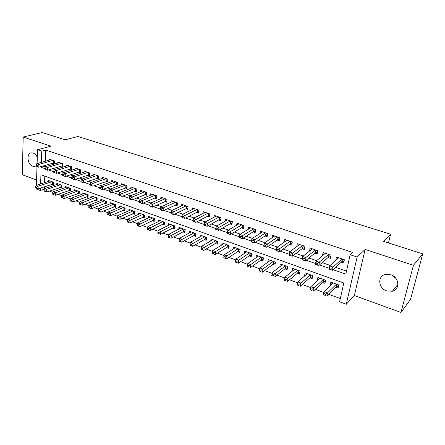 <?xml version="1.0" encoding="UTF-8"?>
<svg xmlns="http://www.w3.org/2000/svg" width="445" height="445" viewBox="0 0 445 445"><rect width="100%" height="100%" fill="white"/><g stroke="black" fill="none" stroke-linecap="round" stroke-linejoin="round"><path stroke-width="0.67" d="M37.308 157.374C36.318 155.172 34.938 153.742 33.18 153.074L31.695 152.858C26.166 152.796 27.156 164.594 32.769 166.224L34.343 166.458L36.262 165.724M386.694 290.93L392.357 291.23C400.383 289.561 399.248 277.241 390.777 274.754L385.42 274.443C377.221 276.011 378.233 288.343 386.694 290.93M44.372 186.789L44.277 189.203L40.367 190.51L36.251 188.98L36.279 188.218M388.452 242.937L390.599 234.215L77.881 136.493L65.12 139.813L42.253 132.521L23.196 137.054L22.25 174.785L36.551 179.986M390.599 234.215L383.395 241.323L422.75 253.878L410.507 299.446L400.934 312.479L413.427 265.315L365.123 249.439L357.107 257.054L346.282 304.269L339.579 301.777L343.796 283.026L40.934 174.763L40.606 183.93M365.123 249.439L354.37 295.552L400.934 312.479M354.37 295.552L346.282 304.269M49.401 191.094L53 192.424M58.056 194.293L61.799 195.672M66.85 197.541L70.744 198.976M75.784 200.84L79.827 202.33M84.856 204.188L89.056 205.74M94.073 207.593L98.434 209.206M103.44 211.052L107.968 212.727M112.963 214.573L117.658 216.303M122.636 218.145L127.509 219.947M132.477 221.777L137.527 223.646M142.478 225.476L147.712 227.406M152.646 229.231L158.07 231.233M162.987 233.052L168.611 235.127M173.506 236.935L179.329 239.087M184.202 240.89L190.226 243.109M195.088 244.906L201.307 247.203M206.168 249L212.593 251.375M217.438 253.166L224.074 255.614M228.914 257.405L235.767 259.936M240.595 261.716L247.676 264.33M252.487 266.11L259.797 268.813M264.603 270.588L272.151 273.375M276.94 275.144L284.733 278.019M289.506 279.783L297.555 282.759M302.311 284.516L310.627 287.587M315.36 289.333L323.949 292.504M328.66 294.251L340.308 298.55M422.75 253.878L413.427 265.315M52.755 163.087L54.245 163.599L54.362 160.906L49.262 159.171L49.228 160.111M61.315 166.03L62.828 166.547L62.962 163.838L57.783 162.075L57.739 163.048M70.01 169.011L71.545 169.539L71.695 166.814L66.439 165.023L66.388 166.03M78.843 172.043L80.4 172.577L80.562 169.834L75.222 168.015L75.166 169.056M87.81 175.119L89.395 175.664L89.567 172.905L84.15 171.058L84.083 172.132M96.915 178.245L98.529 178.801L98.718 176.025L93.211 174.145L93.139 175.258M106.171 181.427L107.807 181.983L108.013 179.19L102.417 177.288L102.339 178.439M115.572 184.653L117.235 185.22L117.458 182.411L111.773 180.475L111.684 181.671M125.128 187.929L126.814 188.513L127.059 185.682L121.279 183.713L121.179 184.959M134.835 191.267L136.554 191.851L136.815 189.008L130.941 187.006L130.83 188.296M144.708 194.654L146.45 195.249L146.733 192.39L140.759 190.354L140.637 191.7M154.738 198.097L156.512 198.704L156.812 195.822L150.744 193.759L150.605 195.155M164.939 201.596L166.742 202.214L167.064 199.316L160.89 197.213L160.734 198.676M175.313 205.156L177.143 205.785L177.488 202.87L171.208 200.734L171.036 202.258M185.86 208.777L187.723 209.417L188.085 206.486L181.705 204.311L181.516 205.907M196.59 212.46L198.487 213.111L198.87 210.157L192.379 207.948L192.168 209.617M207.504 216.209L209.434 216.871L209.84 213.895L203.237 211.648L203.003 213.405M218.612 220.019L220.57 220.692L221.004 217.7L214.279 215.413L214.023 217.26M229.909 223.896L231.906 224.586L232.362 221.571L225.52 219.24L225.237 221.187M241.413 227.846L243.443 228.546L243.921 225.515L236.963 223.14L236.645 225.198M253.116 231.862L255.185 232.574L255.691 229.525L248.605 227.111L248.254 229.286M265.036 235.956L267.139 236.679L267.673 233.608L260.459 231.15L260.069 233.464M277.168 240.122L279.315 240.856L279.872 237.769L272.524 235.26L272.095 237.725M289.528 244.361L291.714 245.112L292.298 242.002L284.817 239.449L284.333 242.086M302.116 248.683L304.341 249.45L304.959 246.313L297.332 243.715L296.793 246.541M314.938 253.088L317.207 253.867L317.852 250.713L310.087 248.065L309.475 251.108M328.004 257.572L330.318 258.361L330.991 255.191L323.081 252.493L322.514 255.686M332.726 282.798L330.201 285.217L330.652 285.384M335.786 287.242L338.094 288.082L338.784 284.984L330.874 282.13L330.201 285.217M319.849 278.164L317.246 280.522L317.535 280.628M322.725 282.508L324.989 283.332L325.645 280.25L317.88 277.452L317.246 280.522M307.206 273.608L304.664 275.961M309.904 277.858L312.129 278.665L312.757 275.605L305.131 272.863L304.525 275.911M297.316 273.297L299.502 274.087L300.097 271.05L292.615 268.352L292.037 271.372M284.956 268.819L287.103 269.592L287.67 266.572L280.322 263.93L279.805 266.744M272.818 264.419L274.927 265.181L275.466 262.177L268.252 259.58L267.79 262.216M260.898 260.097L262.967 260.848L263.485 257.861L256.398 255.313L255.981 257.783M249.189 255.847L251.225 256.587L251.709 253.622L244.75 251.114L244.372 253.45M237.68 251.681L239.683 252.404L240.144 249.456L233.302 246.992L232.963 249.194M226.377 247.581L228.341 248.293L228.78 245.367L222.055 242.942L221.749 245.028M215.263 243.554L217.193 244.249L217.611 241.346L211.002 238.965L210.724 240.94M204.344 239.594L206.241 240.278L206.636 237.391L200.139 235.049L199.888 236.935M193.603 235.7L195.472 236.378L195.845 233.503L189.453 231.205L189.231 232.996M183.045 231.873L184.881 232.535L185.231 229.681L178.951 227.423L178.745 229.131M172.66 228.107L174.468 228.763L174.796 225.927L168.622 223.702L168.438 225.337M162.453 224.408L164.227 225.048L164.539 222.227L158.459 220.041L158.292 221.61M152.407 220.764L154.154 221.399L154.443 218.595L148.469 216.442L148.319 217.944M142.522 217.182L144.241 217.805L144.514 215.018L138.634 212.899L138.501 214.345M132.799 213.656L134.49 214.273L134.746 211.503L128.961 209.417L128.839 210.802M123.232 210.19L124.895 210.791L125.134 208.037L119.438 205.99L119.332 207.32M113.82 206.775L115.455 207.37L115.672 204.633L110.071 202.614L109.971 203.899M104.547 203.415L106.16 203.999L106.366 201.279L100.848 199.293L100.759 200.534M95.425 200.111L97.01 200.684L97.199 197.981L91.77 196.023L91.687 197.218M86.441 196.851L88.004 197.419L88.177 194.726L82.831 192.802L82.759 193.959M77.597 193.647L79.132 194.204L79.293 191.528L74.026 189.631L73.965 190.749M68.886 190.488L70.399 191.038L70.544 188.38L65.359 186.511L65.304 187.59M60.309 187.378L61.799 187.918L61.927 185.276L56.821 183.435L56.771 184.48M44.778 176.137L44.528 182.661M51.859 184.313L53.328 184.847L53.439 182.222L48.41 180.409L48.366 181.421M333.105 269.676L345.798 274.126L350.159 254.724L352.612 252.465L45.768 150.071L45.346 161.229M45.19 165.317L45.156 166.146L46.141 166.491M52.504 168.705L54.913 169.545M61.265 171.759L63.824 172.649M70.16 174.857L72.88 175.803M79.199 178.006L82.075 179.007M88.383 181.204L91.425 182.266M97.716 184.458L100.926 185.576M107.201 187.762L110.588 188.941M116.84 191.116L120.406 192.362M126.641 194.532L130.391 195.839M136.604 198.003L140.548 199.377M146.733 201.535L150.877 202.976M157.041 205.123L161.385 206.636M167.52 208.772L172.076 210.357M178.178 212.488L182.951 214.151M189.025 216.264L194.02 218.006M200.061 220.108L205.29 221.933M211.297 224.024L216.76 225.927M222.728 228.007L228.441 229.998M234.37 232.062L240.339 234.137M246.224 236.189L252.454 238.359M258.295 240.395L264.797 242.659M270.588 244.678L277.368 247.042M283.115 249.039L290.184 251.503M295.875 253.483L303.245 256.053M308.88 258.017L316.562 260.692M322.136 262.633L330.14 265.426M335.647 267.339L346.477 271.111M341.321 262.138L343.674 262.951L344.386 259.752L336.32 257.004L335.892 260.281M37.096 163.599L37.564 149.726L50.958 146.177L23.196 137.054M37.564 149.726L41.78 151.144L41.374 162.369M45.768 150.071L41.78 151.144M350.159 254.724L357.107 257.054M36.373 185.298L37.002 166.569M40.456 188.079L40.367 190.51M41.229 166.486L41.201 167.32L44.917 168.622M48.572 169.901L53.7 171.703M57.361 172.983L62.628 174.829M66.288 176.114L71.701 178.011M75.355 179.296L80.918 181.243M84.572 182.528L90.285 184.53M93.939 185.81L99.802 187.868M103.463 189.147L109.487 191.261M113.136 192.546L119.327 194.715M122.976 195.995L129.334 198.225M132.983 199.505L139.513 201.791M143.157 203.07L149.865 205.423M153.503 206.697L160.395 209.117M164.033 210.39L171.114 212.871M174.74 214.145L182.016 216.698M185.637 217.967L193.085 220.581M196.729 221.855L204.35 224.53M208.021 225.815L215.814 228.546M219.513 229.848L227.49 232.64M231.216 233.948L239.377 236.812M243.131 238.125L251.486 241.057M255.269 242.386L263.818 245.379M267.634 246.719L276.384 249.79M280.233 251.136L289.194 254.279M293.071 255.641L302.25 258.857M306.16 260.23L315.555 263.523M319.499 264.909L329.128 268.279M45.156 166.146L41.201 167.32M338.4 257.716L335.63 260.186M325.284 253.244L322.419 255.653M395.95 278.459L391.822 275.177M344.085 261.093L341.716 261.777L332.376 270.343L328.944 269.136L329.645 265.871L338.662 257.805M329.767 267.834L329.645 265.871L333.082 267.067L332.376 270.343L330.863 269.631L331.147 268.318L329.767 267.834L329.489 269.147L330.863 269.631M342.021 258.951L333.082 267.067L331.147 268.318M328.944 269.136L329.489 269.147M333.172 282.959L324.132 291.647L327.503 292.893L326.819 296.064L336.186 286.847L338.534 286.102M325.317 295.413L323.454 294.812L324.132 291.647L323.971 294.913L325.317 295.413L325.59 294.145L324.238 293.644M325.59 294.145L327.503 292.893L336.47 284.149M323.971 294.913L323.454 294.812M330.696 256.581L328.416 257.216L318.748 265.554L315.383 264.375L316.05 261.126L325.373 253.272M316.139 263.062L316.05 261.126L319.421 262.305L318.748 265.554L317.224 264.842L317.491 263.535L316.139 263.062L315.872 264.363L317.224 264.842M328.677 254.401L317.491 263.535M315.383 264.375L315.872 264.363M317.558 252.148L315.366 252.738L305.387 260.859L302.083 259.702L302.717 256.476L312.34 248.833M302.778 258.384L302.717 256.476L306.026 257.633L305.387 260.859L303.846 260.141L304.102 258.845L302.778 258.384L302.522 259.674L303.846 260.141M315.577 249.934L304.102 258.845M302.083 259.702L302.522 259.674M304.664 247.798L302.555 248.343L292.276 256.253L289.039 255.119L289.639 251.915L299.546 244.472M289.667 253.795L289.639 251.915L292.882 253.049L292.276 256.253L290.724 255.536L290.969 254.251L289.667 253.795L289.428 255.08L290.724 255.536M302.722 245.557L290.969 254.251M289.039 255.119L289.428 255.08M292.015 243.521L289.979 244.032L279.416 251.737L276.239 250.618L276.807 247.442L286.992 240.194M276.807 249.289L276.807 247.442L279.994 248.549L279.416 251.737L277.852 251.013L278.081 249.74L276.807 249.289L276.579 250.563L277.852 251.013M290.107 241.257L278.081 249.74M276.239 250.618L276.579 250.563M320.139 278.264L310.799 286.73L314.109 287.954L313.458 291.102L323.137 282.124L325.395 281.424M311.945 290.452L310.154 289.879L310.799 286.73L310.621 289.962L311.945 290.452L312.201 289.189L310.877 288.699M312.201 289.189L314.109 287.954L323.376 279.432M310.621 289.962L310.154 289.879M307.345 273.658L297.722 281.913L300.97 283.109L300.347 286.235L310.326 277.485L312.501 276.834M298.823 285.584L297.11 285.034L297.722 281.913L297.521 285.1L298.823 285.584L299.068 284.327L297.772 283.849M299.068 284.327L300.97 283.109L310.521 274.804M297.521 285.1L297.11 285.034M294.79 269.136L284.895 277.179L288.076 278.353L287.487 281.463L297.755 272.93L299.847 272.323M285.951 280.806L284.31 280.283L284.895 277.179L284.678 280.333L285.951 280.806L286.185 279.56L284.911 279.087M286.185 279.56L297.905 270.26M284.678 280.333L284.31 280.283M282.458 264.697L272.301 272.54L275.427 273.692L274.865 276.779L285.406 268.463L287.42 267.896M273.319 276.117L271.745 275.622L272.301 272.54L272.067 275.655L273.319 276.117L273.541 274.882L272.29 274.415M273.541 274.882L285.518 265.798M272.067 275.655L271.745 275.622M279.594 239.321L277.63 239.799L266.794 247.303L263.679 246.207L264.219 243.048L274.66 235.989M264.191 244.872L264.219 243.048L267.345 244.138L266.794 247.303L265.22 246.575L265.437 245.312L264.191 244.872L263.968 246.135L265.22 246.575M277.719 237.035L265.437 245.312M263.679 246.207L263.968 246.135M270.349 260.336L259.941 267.979L263.012 269.114L262.478 272.179L273.28 264.069L275.221 263.54M260.92 271.517L259.418 271.044L259.941 267.979L259.691 271.061L260.92 271.517L261.132 270.287L259.902 269.831M261.132 270.287L273.358 261.421M267.395 235.199L265.509 235.644L254.412 242.953L251.347 241.874L251.864 238.737L262.556 231.862M251.803 240.534L251.864 238.737L254.929 239.811L254.412 242.953L252.827 242.225L253.033 240.968L251.803 240.534L251.597 241.791L252.827 242.225M265.559 232.891L253.033 240.968M258.456 256.053L247.809 263.507L250.819 264.619L250.318 267.668L261.371 259.758L263.24 259.263M248.749 267L247.309 266.549L247.809 263.507L247.542 266.549L248.749 267L248.95 265.776L247.743 265.331M248.95 265.776L261.41 257.115M255.424 231.144L253.6 231.561L242.252 238.681L239.249 237.624L239.733 234.509L250.663 227.812M239.649 236.278L239.733 234.509L242.748 235.561L242.252 238.681L240.662 237.953L240.856 236.701L239.649 236.278L239.455 237.53L240.662 237.953M253.617 228.819L240.856 236.701M246.769 251.842L235.894 259.112L238.854 260.203L238.375 263.234L249.673 255.519L251.475 255.057M236.796 262.561L238.375 263.234L235.422 262.138L235.894 259.112L235.616 262.122L236.796 262.561L236.985 261.349L235.806 260.909M236.985 261.349L249.673 252.888M243.66 227.161L241.908 227.551L230.315 234.487L227.367 233.453L227.829 230.354L238.982 223.829M227.718 232.101L227.829 230.354L230.783 231.389L230.315 234.487L228.713 233.759L228.902 232.513L227.718 232.101L227.534 233.341L228.713 233.759M241.885 224.82L228.902 232.513M235.294 247.709L224.197 254.801L227.1 255.869L226.65 258.884L238.175 251.358L239.916 250.924M225.064 258.211L226.65 258.884L223.752 257.805L224.197 254.801L223.902 257.777L225.064 258.211L225.242 257.004L224.08 256.57M225.242 257.004L238.142 248.738M232.106 223.245L230.415 223.607L218.595 230.371L215.703 229.353L216.137 226.277L227.506 219.919M215.997 227.996L216.137 226.277L219.04 227.289L218.595 230.371L216.988 229.637L217.16 228.402L215.997 227.996L215.825 229.231L216.988 229.637M230.36 220.892L217.16 228.402M224.007 243.649L212.704 250.563L215.558 251.614L215.13 254.607L226.878 247.264L228.558 246.858M213.539 253.934L215.13 254.607L212.282 253.55L212.704 250.563L212.393 253.505L213.539 253.934L213.706 252.732L212.565 252.309M213.706 252.732L226.811 244.655M220.759 219.396L219.124 219.735L207.086 226.327L204.244 225.326L204.65 222.272L216.237 216.075M204.494 223.969L204.65 222.272L207.504 223.268L207.086 226.327L205.468 225.593L205.635 224.369L204.494 223.969L204.327 225.192L205.468 225.593M219.035 217.032L205.635 224.369M212.921 239.655L201.418 246.402L204.222 247.437L203.816 250.407L215.775 243.248L217.394 242.864M202.214 249.728L203.816 250.407L201.018 249.367L201.418 246.402L201.095 249.311L202.214 249.728L202.375 248.538L201.251 248.126M202.375 248.538L215.675 240.645M209.606 215.614L208.026 215.931L195.783 222.355L192.985 221.371L193.375 218.339L205.156 212.298M193.191 220.008L193.375 218.339L196.173 219.313L195.783 222.355L194.154 221.621L194.309 220.403L193.191 220.008L193.035 221.226L194.154 221.621M207.904 213.238L194.309 220.403M202.024 235.728L190.327 242.314L193.08 243.326L192.702 246.28L204.861 239.293L206.424 238.937M191.089 245.601L192.702 246.28L189.954 245.262L190.327 242.314L189.987 245.195L191.089 245.601L191.244 244.416L190.137 244.01M191.244 244.416L204.733 236.707M196.968 209.512L185.042 215.43L182.289 214.473L194.265 208.588M198.642 211.892L197.124 212.193L184.675 218.451L181.927 217.488L183.04 217.716L183.19 216.509L182.088 216.12L181.944 217.332M183.19 216.509L185.042 215.43L184.675 218.451L183.04 217.716M182.289 214.473L182.088 216.12M191.311 231.873L179.43 238.292L182.133 239.293L181.777 242.225L194.131 235.411L195.639 235.071M180.164 241.546L181.777 242.225L179.074 241.223L180.164 241.546L180.303 240.372L179.218 239.966L179.079 241.145M180.303 240.372L193.97 232.83M179.218 239.966L179.43 238.292M180.776 228.079L168.716 234.343L171.375 235.327L171.041 238.242L183.585 231.589L185.037 231.272M169.417 237.558L171.041 238.242L168.388 237.257L169.417 237.558L169.551 236.39L168.488 235.995L168.355 237.163M169.551 236.39L183.396 229.019M168.488 235.995L168.716 234.343M170.418 224.347L158.186 230.46L160.801 231.428L160.489 234.326L173.205 227.829L174.612 227.534M158.859 233.642L160.489 234.326L157.88 233.358L158.859 233.642L158.987 232.479L157.942 232.09L157.814 233.252M158.987 232.479L172.988 225.276M157.942 232.09L158.186 230.46M186.216 205.846L174.106 211.62L171.403 210.674L183.557 204.939M187.873 208.238L186.399 208.516L173.761 214.618L171.064 213.672L172.12 213.884L172.26 212.682L171.18 212.304L171.041 213.5M172.26 212.682L174.106 211.62L173.761 214.618L172.12 213.884M171.403 210.674L171.18 212.304M175.647 202.247L163.359 207.871L160.706 206.942L173.033 201.351M177.277 204.639L175.864 204.9L163.037 210.852L160.384 209.918L161.39 210.112L161.518 208.922L160.456 208.549L160.328 209.74M161.518 208.922L163.359 207.871L163.037 210.852L161.39 210.112M160.706 206.942L160.456 208.549M165.256 198.704L152.802 204.188L150.188 203.276L162.686 197.825M166.864 201.101L165.495 201.351L152.496 207.148L149.893 206.23L150.849 206.408L150.966 205.223L149.921 204.856L149.804 206.041M150.966 205.223L152.802 204.188L152.496 207.148L150.849 206.408M150.188 203.276L149.921 204.856M160.228 220.676L147.835 226.644L150.41 227.595L150.115 230.477L163.004 224.135L164.355 223.857M148.48 229.787L150.115 230.477L147.545 229.52L148.48 229.787L148.597 228.635L147.568 228.252L147.456 229.409M148.597 228.635L162.759 221.588M147.568 228.252L147.835 226.644M155.038 195.221L142.417 200.567L139.852 199.672L152.507 194.359M156.623 197.619L155.305 197.853L142.139 203.51L139.574 202.609L140.481 202.77L140.592 201.591L139.563 201.229L139.452 202.408M140.592 201.591L142.417 200.567L142.139 203.51L140.481 202.77M139.852 199.672L139.563 201.229M150.204 217.065L137.661 222.895L140.186 223.824L139.914 226.689L152.963 220.498L154.27 220.236M138.278 226.004L139.914 226.689L137.266 225.626L138.278 226.004L138.384 224.853L137.371 224.48L137.266 225.626M138.384 224.853L152.696 217.967M137.371 224.48L137.661 222.895M144.987 191.795L132.21 197.007L129.684 196.123L142.495 190.944M146.555 194.198L131.948 199.927L129.428 199.043L130.29 199.188L130.391 198.019L129.384 197.663L129.278 198.837M130.391 198.019L132.21 197.007L131.948 199.927L130.29 199.188M129.684 196.123L129.384 197.663M140.342 213.517L127.654 219.201L130.14 220.119L129.884 222.967L144.352 216.676M128.243 222.278L129.884 222.967L127.248 221.91L128.243 222.278L128.344 221.137L127.348 220.77L127.248 221.91M128.344 221.137L142.795 214.401M127.348 220.77L127.654 219.201M135.096 188.424L122.175 193.503L119.694 192.641L132.649 187.59M136.648 190.827L121.936 196.412L119.455 195.539L120.267 195.672L120.367 194.51L119.371 194.159L119.277 195.322M120.367 194.51L122.175 193.503L121.936 196.412L120.267 195.672M119.694 192.641L119.371 194.159M130.641 210.023L117.808 215.575L120.256 216.476L120.016 219.302L134.59 213.172M118.376 218.617L120.016 219.302L117.397 218.25L118.376 218.617L118.465 217.483L117.486 217.121L117.397 218.25M118.465 217.483L133.055 210.891M117.486 217.121L117.808 215.575M125.368 185.109L112.307 190.06L109.865 189.208L122.959 184.286M126.903 187.512L112.084 192.952L109.437 191.867L110.416 192.212L110.505 191.055L109.526 190.71L109.437 191.867M110.505 191.055L112.307 190.06L112.084 192.952L110.416 192.212M109.865 189.208L109.526 190.71M121.096 206.586L108.129 212.004L110.532 212.888L110.316 215.703L124.989 209.723M108.663 215.013L110.316 215.703L107.701 214.657L108.663 215.013L108.752 213.889L107.79 213.533L107.701 214.657M108.752 213.889L123.465 207.437M107.79 213.533L108.129 212.004M115.795 181.844L102.6 186.678L100.197 185.838L113.425 181.037M117.313 184.252L102.395 189.548L99.763 188.469L100.72 188.808L100.804 187.657L99.841 187.323L99.763 188.469M100.804 187.657L102.6 186.678L102.395 189.548L100.72 188.808M100.197 185.838L99.841 187.323M111.701 203.198L98.601 208.494L100.971 209.361L100.77 212.159L115.539 206.33M99.118 211.47L100.77 212.159L98.167 211.119L99.118 211.47L99.196 210.352L98.25 210.001L98.167 211.119M99.196 210.352L114.037 204.044M98.25 210.001L98.601 208.494M106.377 178.634L93.055 183.346L90.691 182.522L104.047 177.839M107.879 181.037L92.866 186.199L90.246 185.126L91.192 185.459L91.264 184.319L90.318 183.985L90.246 185.126M91.264 184.319L93.055 183.346L92.866 186.199L91.192 185.459M90.691 182.522L90.318 183.985M102.45 199.872L89.228 205.034L91.559 205.896L91.375 208.672L106.238 202.987M89.718 207.982L91.375 208.672L88.789 207.637L89.718 207.982L89.79 206.869L88.861 206.524L88.789 207.637M89.79 206.869L104.747 200.701M88.861 206.524L89.228 205.034M97.105 175.475L83.66 180.069L81.335 179.257L94.813 174.696M98.59 177.878L83.488 182.906L80.879 181.838L81.808 182.166L81.88 181.032L80.946 180.703L80.879 181.838M81.88 181.032L83.66 180.069L83.488 182.906L81.808 182.166M81.335 179.257L80.946 180.703M93.344 196.59L80.005 201.635L82.297 202.481L82.13 205.24L97.082 199.694M80.473 204.55L82.13 205.24L79.555 204.211L80.473 204.55L80.539 203.443L79.622 203.104L79.555 204.211M80.539 203.443L95.608 197.408M79.622 203.104L80.005 201.635M87.982 172.365L74.415 176.849L72.129 176.048L85.724 171.598M89.451 174.768L74.259 179.663L71.667 178.601L72.579 178.923L72.641 177.794L71.728 177.477L71.667 178.601M72.641 177.794L74.415 176.849L74.259 179.663L72.579 178.923M72.129 176.048L71.728 177.477M78.999 169.306L65.32 173.672L63.073 172.888L76.774 168.544M80.45 171.703L65.181 176.47L62.6 175.419L63.502 175.736L63.557 174.612L62.656 174.301L62.6 175.419M63.557 174.612L65.32 173.672L65.181 176.47L63.502 175.736M63.073 172.888L62.656 174.301M70.154 166.291L56.37 170.552L54.157 169.779L67.963 165.546M71.595 168.683L56.248 173.333L53.678 172.287L54.563 172.593L54.613 171.481L53.723 171.169L53.678 172.287M54.613 171.481L56.37 170.552L56.248 173.333L54.563 172.593M54.157 169.779L53.723 171.169M84.383 193.364L70.933 198.286L73.186 199.121L73.036 201.863L88.066 196.456M71.372 201.173L73.036 201.863L70.471 200.84L71.372 201.173L71.434 200.078L70.532 199.738L70.471 200.84M71.434 200.078L86.608 194.165M70.532 199.738L70.933 198.286M75.555 190.187L62 194.993L64.219 195.811L64.08 198.542L79.188 193.263M62.417 197.853L64.08 198.542L61.532 197.519L62.417 197.853L62.472 196.757L61.582 196.429L61.532 197.519M62.472 196.757L77.753 190.977M61.582 196.429L62 194.993M66.867 187.056L53.205 191.751L55.391 192.557L55.269 195.272L70.449 190.121M53.606 194.576L55.269 195.272L52.727 194.254L53.606 194.576L53.65 193.492L52.777 193.169L52.727 194.254M53.65 193.492L69.025 187.835M52.777 193.169L53.205 191.751M61.443 163.321L47.559 167.476L45.379 166.719L59.291 162.586M62.867 165.712L47.448 170.24L44.895 169.2L45.763 169.506L45.807 168.399L44.934 168.093L44.895 169.2M45.807 168.399L47.559 167.476L47.448 170.24L45.763 169.506M45.379 166.719L44.934 168.093M58.306 183.974L44.544 188.558L46.697 189.353L46.592 192.051L61.844 187.022M44.923 191.356L46.592 192.051L44.066 191.038L44.923 191.356L44.967 190.276L44.105 189.959L44.066 191.038M44.967 190.276L46.697 189.353L60.431 184.736M44.105 189.959L44.544 188.558M52.872 160.4L38.887 164.455L36.74 163.704L50.747 159.677M54.279 162.787L38.793 167.203L36.245 166.163L37.102 166.463L37.141 165.362L36.284 165.062L36.245 166.163M37.141 165.362L38.887 164.455L38.793 167.203L37.102 166.463M36.74 163.704L36.284 165.062M49.873 180.937L36.017 185.415L38.137 186.199L38.048 188.875L53.367 183.974M36.379 188.185L38.048 188.875L35.533 187.873L36.379 188.185L36.412 187.111L35.567 186.8L35.533 187.873M36.412 187.111L38.137 186.199L51.97 181.688M35.567 186.8L36.017 185.415M342.555 259.129L341.999 261.638M342.316 259.051L341.716 261.777M336.186 286.847L336.759 284.249M336.464 286.702L336.987 284.333M329.233 254.59L328.705 257.082M328.989 254.507L328.416 257.216M316.161 250.135L315.655 252.61M315.911 250.051L315.366 252.738M303.329 245.762L302.85 248.221M303.073 245.673L302.555 248.343M290.735 241.468L290.279 243.91M290.474 241.379L289.979 244.032M323.137 282.124L323.682 279.543M323.42 281.98L323.921 279.627M310.326 277.485L310.849 274.921M310.616 277.346L311.094 275.01M297.755 272.93L298.25 270.382M298.05 272.796L298.5 270.477M285.406 268.463L285.879 265.926M285.707 268.329L286.135 266.021M278.37 237.257L277.936 239.683M278.103 237.163L277.63 239.799M273.28 264.069L273.731 261.554M273.58 263.941L273.992 261.649M266.232 233.119L265.815 235.527M265.96 233.024L265.509 235.644M261.371 259.758L261.799 257.255M261.677 259.63L262.066 257.355M254.306 229.053L253.911 231.45M254.028 228.958L253.6 231.561M249.673 255.519L250.079 253.038M249.979 255.397L250.351 253.133M242.592 225.059L242.219 227.44M242.308 224.964L241.908 227.551M238.175 251.358L238.565 248.889M238.487 251.236L238.837 248.989M231.089 221.137L230.733 223.501M230.799 221.043L230.415 223.607M226.878 247.264L227.245 244.811M227.195 247.147L227.529 244.917M219.78 217.288L219.446 219.635M219.485 217.188L219.124 219.735M215.775 243.248L216.125 240.806M216.092 243.131L216.409 240.912M208.672 213.5L208.355 215.831M208.371 213.4L208.026 215.931M204.861 239.293L205.19 236.868M205.184 239.182L205.484 236.974M197.747 209.779L197.446 212.098M197.446 209.673L197.124 212.193M194.131 235.411L194.443 233.002M194.454 235.299L194.738 233.108M183.585 231.589L183.874 229.192M183.907 231.483L184.174 229.303M173.205 227.829L173.483 225.454M173.533 227.729L173.789 225.559M187.011 206.118L186.733 208.421M186.705 206.013L186.399 208.516M176.459 202.519L176.192 204.811M176.148 202.414L175.864 204.9M166.08 198.982L165.829 201.257M165.768 198.876L165.495 201.351M163.004 224.135L163.259 221.771M163.332 224.035L163.571 221.883M155.872 195.505L155.639 197.764M155.555 195.399L155.305 197.853M152.963 220.498L153.208 218.15M153.297 220.403L153.519 218.261M145.832 192.084L145.615 194.332M145.515 191.973L145.276 194.415M143.09 216.926L143.318 214.59M143.423 216.832L143.635 214.701M135.959 188.719L135.753 190.95M135.636 188.608L135.413 191.033M133.372 213.405L133.583 211.08M133.711 213.311L133.906 211.197M126.241 185.404L126.052 187.623M125.918 185.292L125.713 187.707M123.81 209.945L124.01 207.637M124.149 209.851L124.333 207.748M116.685 182.15L116.507 184.352M116.356 182.033L116.162 184.43M114.404 206.536L114.588 204.238M114.743 206.447L114.91 204.355M107.278 178.94L107.112 181.132M106.945 178.829L106.767 181.21M105.137 203.181L105.309 200.901M105.482 203.092L105.637 201.018M98.017 175.786L97.867 177.967M97.683 175.669L97.522 178.039M96.02 199.877L96.176 197.608M96.365 199.794L96.504 197.73M88.9 172.677L88.766 174.846M88.566 172.565L88.416 174.918M79.928 169.623L79.805 171.776M79.588 169.506L79.455 171.842M71.094 166.608L70.978 168.75M70.749 166.491L70.627 168.816M87.042 196.629L87.187 194.37M87.387 196.545L87.515 194.493M78.203 193.425L78.331 191.183M78.548 193.347L78.665 191.306M69.498 190.271L69.615 188.046M69.843 190.199L69.954 188.168M62.395 163.643L62.289 165.774M62.05 163.526L61.938 165.84M60.92 187.167L61.026 184.953M61.271 187.095L61.365 185.076M53.828 160.723L53.734 162.837M53.478 160.606L53.383 162.903M52.477 184.108L52.571 181.905M52.827 184.035L52.911 182.027M34.343 166.458L35.789 166.041M392.357 291.23L397.941 284.372"/></g></svg>
